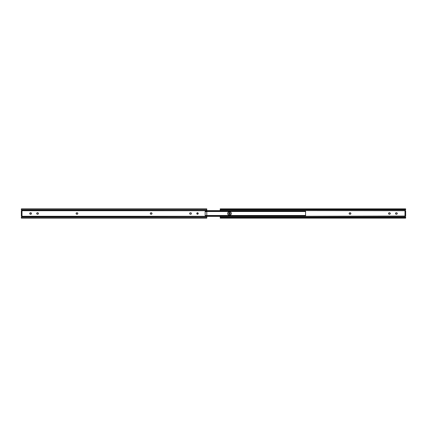 <?xml version="1.0" encoding="UTF-8"?>
<svg xmlns="http://www.w3.org/2000/svg" width="427" height="427" viewBox="0 0 427 427"><rect width="100%" height="100%" fill="white"/><g stroke="black" fill="none" stroke-linecap="round" stroke-linejoin="round"><path stroke-width="0.64" d="M349.201 213.788A0.742 0.742 0 0 0 349.884 214.242A0.742 0.742 0 0 1 349.142 213.5A0.742 0.742 0 0 1 349.884 212.758A0.742 0.742 0 0 0 349.142 213.495L349.884 214.242L350.572 214.119L350.903 213.5L350.161 212.758L349.473 212.881L349.142 213.5A0.742 0.742 0 0 0 349.195 213.783L349.153 213.644M395.957 212.817L395.498 213.5A0.742 0.742 0 0 1 396.24 212.758L395.957 212.817A0.742 0.742 0 0 0 395.498 213.5L395.957 214.183L396.929 214.119L397.243 213.356L396.518 212.758A0.742 0.742 0 0 1 397.259 213.5A0.742 0.742 0 0 1 396.518 214.242L396.24 214.242A0.742 0.742 0 0 1 395.498 213.5A0.742 0.742 0 0 0 395.509 213.639M389.002 212.817L388.543 213.5A0.742 0.742 0 0 1 389.285 212.758L389.002 212.817A0.742 0.742 0 0 0 388.543 213.5L389.002 214.183L389.974 214.119L390.294 213.356L389.563 212.758A0.742 0.742 0 0 1 390.305 213.5A0.742 0.742 0 0 1 389.563 214.242L389.285 214.242A0.742 0.742 0 0 1 388.543 213.5A0.742 0.742 0 0 0 388.559 213.639M230.18 213.217L230.233 213.5A0.742 0.742 0 0 1 229.491 214.242A0.742 0.742 0 0 1 228.749 213.5A0.742 0.742 0 0 0 228.765 213.639L229.635 214.226L230.222 213.356L229.347 212.774L228.808 213.783M228.765 213.649A0.742 0.742 0 0 0 229.208 214.183M405.463 210.063L405.191 210.564L405.65 210.949A0.464 0.464 0 0 1 405.25 210.719L220.22 210.495L405.186 210.484M405.266 216.772L405.25 216.281A0.464 0.464 0 0 1 405.65 216.051L305.567 216.281L405.25 216.281L405.65 217.781L220.22 217.781L220.22 217.3L405.65 217.3L220.22 217.3L220.22 216.505L405.186 216.505L220.22 216.366L220.22 217.781L405.65 217.781L405.65 216.975L405.186 216.516L405.65 216.975M405.65 209.7L405.65 208.867L405.65 209.7L220.22 209.7L405.65 209.7M405.65 216.051L405.65 215.587L404.999 215.587L404.999 211.413L405.65 211.413L405.65 215.587L404.999 215.587L404.999 216.051L405.65 216.051L405.65 210.949L404.999 210.949L404.999 216.051L405.65 216.051L405.207 216.372M405.65 218.138L405.65 217.781L405.65 218.133L220.22 218.138M220.22 210.634L220.22 209.219L405.65 209.219L220.22 209.219L220.22 208.867L220.22 210.655M349.601 212.817L350.305 212.774M350.305 214.226L349.884 214.242M397.137 213.089L397.201 213.217A0.742 0.742 0 0 0 396.518 212.758M390.182 213.089L390.251 213.217A0.742 0.742 0 0 0 389.563 212.758M390.251 213.783L390.182 213.911A0.742 0.742 0 0 0 390.251 213.217M405.207 210.628L405.65 210.949L404.999 210.949L404.999 211.413L405.65 211.413L405.65 210.949M229.208 212.817A0.742 0.742 0 0 0 228.749 213.5A0.742 0.742 0 0 1 229.491 212.758A0.742 0.742 0 0 1 230.233 213.5A0.742 0.742 0 0 0 230.11 213.089M230.11 213.084A0.742 0.742 0 0 0 229.491 212.758M389.846 214.183A0.742 0.742 0 0 0 390.182 213.911M388.559 213.649A0.742 0.742 0 0 0 389.285 214.242M395.514 213.649A0.742 0.742 0 0 0 396.24 214.242M396.8 214.183A0.742 0.742 0 0 0 397.131 213.911M397.206 213.783A0.742 0.742 0 0 0 397.206 213.217M350.444 214.183A0.742 0.742 0 0 0 350.161 212.758A0.742 0.742 0 0 1 350.903 213.5A0.742 0.742 0 0 1 350.161 214.242M230.874 214.648L229.262 215.123A1.623 1.623 0 0 1 228.947 215.091L228.642 215A1.623 1.623 0 0 0 229.262 215.123A1.623 1.623 0 0 1 227.639 213.5A1.623 1.623 0 0 0 227.671 213.81L227.639 213.5A1.623 1.623 0 0 1 229.262 211.877A1.623 1.623 0 0 0 227.639 213.495L228.114 214.648L229.262 215.123L230.628 214.85L231.317 213.815L231.076 212.598L230.041 211.909L228.36 212.15L227.671 213.185A1.623 1.623 0 0 1 229.262 211.877L230.041 211.909M305.567 210.639L305.567 211.189L305.567 210.773L206.78 210.773L305.567 210.634L206.78 210.634M305.567 211.189L206.78 211.189L305.567 211.189L305.567 215.491L305.567 211.189M305.567 215.512L305.567 216.227L305.567 215.811L206.78 215.811L305.567 215.811L305.567 215.491L206.78 215.491M305.567 216.227L206.78 216.227L305.567 216.227M231.071 212.593A1.623 1.623 0 0 0 230.35 212L230.874 212.352M231.317 213.185L231.317 213.815M227.911 214.402L227.762 214.119A1.623 1.623 0 0 0 228.637 215L228.114 214.648M230.345 212A1.623 1.623 0 0 0 229.726 211.877A1.623 1.623 0 0 1 231.349 213.5A1.623 1.623 0 0 1 229.726 215.123A1.623 1.623 0 0 0 231.071 214.407M231.076 214.397A1.623 1.623 0 0 0 231.076 212.603M227.671 213.82A1.623 1.623 0 0 0 227.762 214.119A1.623 1.623 0 0 1 227.671 213.82L227.762 214.119A1.623 1.623 0 0 0 228.637 215A1.623 1.623 0 0 1 227.671 213.19A1.623 1.623 0 0 0 227.671 213.81M228.941 215.091A1.623 1.623 0 0 1 228.642 215A1.623 1.623 0 0 0 229.262 215.123M229.262 211.877A1.623 1.623 0 0 0 227.671 213.18M191.419 213.644L191.435 213.5A0.742 0.742 0 0 0 190.693 212.758A0.742 0.742 0 0 1 191.435 213.5L191.419 213.356M76.839 212.758A0.742 0.742 0 0 0 76.695 214.226A0.742 0.742 0 0 0 76.839 214.242A0.742 0.742 0 0 1 76.097 213.5A0.742 0.742 0 0 1 76.839 212.758L77.26 212.774L76.428 212.881L76.113 213.644L77.116 214.242A0.742 0.742 0 0 0 77.26 214.226L77.847 213.644A0.742 0.742 0 0 0 77.847 213.361L77.645 212.977A0.742 0.742 0 0 0 77.116 212.758A0.742 0.742 0 0 1 77.858 213.5L77.847 213.356M77.842 213.351A0.742 0.742 0 0 0 77.645 212.977L77.527 212.881M31.379 213.911L31.502 213.5A0.742 0.742 0 0 0 31.486 213.356L31.283 212.977A0.742 0.742 0 0 0 30.76 212.758A0.742 0.742 0 0 1 31.502 213.5L31.486 213.356M31.486 213.351A0.742 0.742 0 0 0 31.288 212.977L31.379 213.089M38.329 213.911L38.457 213.5A0.742 0.742 0 0 0 38.441 213.356L38.238 212.977A0.742 0.742 0 0 0 37.715 212.758A0.742 0.742 0 0 1 38.457 213.5L38.441 213.356M38.441 213.351A0.742 0.742 0 0 0 38.238 212.977L37.437 212.758A0.742 0.742 0 0 0 36.695 213.5A0.742 0.742 0 0 0 37.437 214.242L37.715 214.242A0.742 0.742 0 0 0 38.441 213.649M151.436 214.226A0.742 0.742 0 0 0 152.028 213.505A0.742 0.742 0 0 1 151.291 214.242L150.864 214.226L151.291 214.242A0.742 0.742 0 0 0 151.43 214.226L152.028 213.5A0.742 0.742 0 0 0 151.291 212.758A0.742 0.742 0 0 1 152.028 213.5L151.436 212.774M196.767 213.5A0.742 0.742 0 0 0 197.648 214.226A0.742 0.742 0 0 0 198.251 213.5A0.742 0.742 0 0 1 197.509 214.242A0.742 0.742 0 0 1 196.767 213.5L197.509 214.242L198.251 213.5L197.509 212.758L196.767 213.5A0.742 0.742 0 0 1 197.509 212.758A0.742 0.742 0 0 1 198.251 213.5A0.742 0.742 0 0 0 196.98 212.977M21.35 208.862L21.35 209.145L206.78 209.145L206.78 208.862L21.35 208.862L21.35 210.025L21.996 210.714L206.78 210.719L206.78 209.977L21.681 210.164M21.628 216.142L21.75 216.281A0.464 0.464 0 0 0 21.649 216.158L21.777 216.692L21.35 217.023L206.78 217.023L206.78 216.281L22.001 216.281L22.001 210.719L206.78 210.719L205.157 210.895L205.157 216.217L206.78 216.281L21.814 216.505L22.001 210.719L21.814 210.495L21.553 210.901A0.464 0.464 0 0 0 21.75 210.719L21.35 210.949L21.35 216.051L21.676 216.185M21.558 216.099A0.464 0.464 0 0 0 21.377 216.051L21.649 216.158M189.689 213.649A0.742 0.742 0 0 0 190.415 214.242A0.742 0.742 0 0 1 189.673 213.5A0.742 0.742 0 0 1 190.415 212.758L190.837 212.774L190.415 212.758A0.742 0.742 0 0 0 189.892 212.972L189.796 213.911L190.693 214.242A0.742 0.742 0 0 0 191.376 213.788L191.307 213.911M191.216 212.977L190.837 212.774M30.338 212.774L29.757 213.644L30.76 214.242A0.742 0.742 0 0 0 31.486 213.649M150.864 214.226L150.864 214.226A0.742 0.742 0 0 0 151.009 214.242A0.742 0.742 0 0 1 150.267 213.5A0.742 0.742 0 0 1 151.009 212.758L151.009 212.758A0.742 0.742 0 0 0 150.87 212.774L150.267 213.5L150.726 214.183A0.742 0.742 0 0 0 150.864 214.226M206.78 208.867L206.78 209.977L21.35 209.977L21.35 209.145L206.78 209.145L206.78 218.133L206.78 217.855L21.35 217.855L21.35 218.138L21.35 217.023L206.78 217.023L206.78 217.855L21.35 217.855L21.35 216.975L21.777 216.692M190.837 214.226L191.216 214.023M190.271 212.774L189.892 212.977A0.742 0.742 0 0 0 189.689 213.351M30.904 214.226L31.283 214.023M31.283 212.977L30.482 212.758A0.742 0.742 0 0 0 29.741 213.5A0.742 0.742 0 0 0 30.482 214.242A0.742 0.742 0 0 1 29.741 213.5A0.742 0.742 0 0 1 30.482 212.758L30.76 212.758M37.859 214.226L38.238 214.023M37.293 212.774L36.706 213.644L37.437 214.242A0.742 0.742 0 0 1 36.695 213.5A0.742 0.742 0 0 1 37.437 212.758L37.715 212.758M151.291 212.758L151.009 212.758L151.291 212.758M21.553 210.901L21.366 216.051M205.157 216.217L206.78 216.217L206.78 215.635L205.157 215.635L206.78 215.635L205.157 215.475L206.78 215.475L206.78 211.637L205.157 211.637L206.78 211.637L205.157 211.477L206.78 211.477L206.78 210.895L205.157 210.895L205.157 216.041M150.864 212.774A0.742 0.742 0 0 0 150.283 213.351M150.283 213.361A0.742 0.742 0 0 0 150.283 213.639M150.283 213.649A0.742 0.742 0 0 0 150.726 214.183M38.441 213.644A0.742 0.742 0 0 0 38.457 213.5A0.742 0.742 0 0 1 37.715 214.242L37.437 214.242M31.486 213.644A0.742 0.742 0 0 0 31.502 213.5A0.742 0.742 0 0 1 30.76 214.242L30.482 214.242M77.266 214.226A0.742 0.742 0 0 0 77.842 213.649M77.858 213.5A0.742 0.742 0 0 1 77.116 214.242L76.839 214.242M189.684 213.356A0.742 0.742 0 0 0 189.684 213.644M191.435 213.5A0.742 0.742 0 0 1 190.693 214.242L190.415 214.242M220.22 208.862L405.65 208.862M305.567 211.509L206.78 211.509M305.567 216.366L206.78 216.366L305.567 216.366M206.78 218.138L21.35 218.138"/></g></svg>
